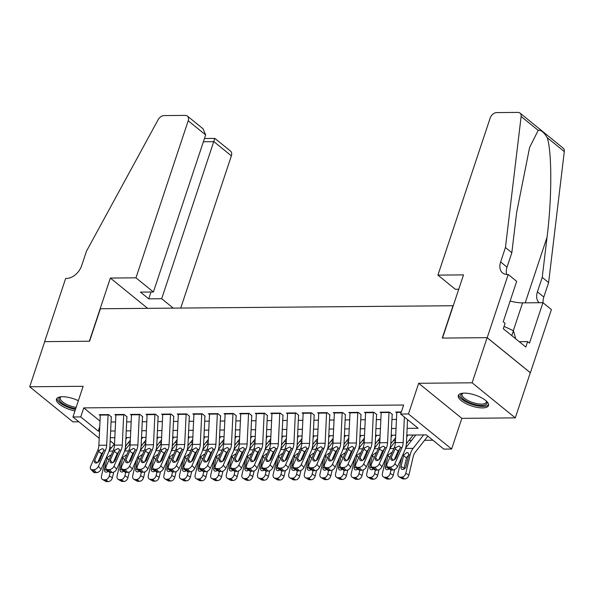 <?xml version="1.0" encoding="UTF-8"?>
<svg xmlns="http://www.w3.org/2000/svg" width="594" height="594" viewBox="0 0 594 594"><rect width="100%" height="100%" fill="white"/><g stroke="black" fill="none" stroke-linecap="round" stroke-linejoin="round"><path stroke-width="0.89" d="M78.356 400.705A15.904 5.717 -161.6 0 0 62.474 396.733A15.904 5.717 -161.6 0 0 56.482 399.101A15.904 5.717 -161.6 0 0 74.955 410.929M482.514 407.915A15.904 5.717 -161.6 0 0 488.506 405.539A15.904 5.717 -161.6 0 0 481.014 397.505A15.904 5.717 -161.6 0 0 464.308 393.124A15.904 5.717 -161.6 0 0 458.323 395.5A15.904 5.717 -161.6 0 0 465.807 403.534A15.904 5.717 -161.6 0 0 482.514 407.915M453.252 305.732L100.386 308.746L89.575 341.238L44.713 341.639L29.7 386.776L72.876 421.844L78.854 421.785M453.066 305.583L442.263 338.075L487.125 337.674L530.301 372.742L515.288 417.872L472.111 382.803L418.666 383.286L408.457 413.973L451.626 449.042L443.829 449.109L426.321 434.897L406.823 435.068M418.666 383.286L461.835 418.354L515.288 417.872M461.835 418.354L451.626 449.042M128.111 442.946L130.183 442.924M143.711 442.805L145.79 442.782M159.318 442.664L161.39 442.649M174.926 442.523L176.997 442.508M190.526 442.382L192.605 442.367M206.133 442.248L208.204 442.226M221.74 442.107L223.812 442.084M237.348 441.966L239.419 441.943M252.947 441.825L255.026 441.802M268.555 441.684L270.626 441.669M284.162 441.542L286.234 441.528M299.77 441.401L301.841 441.387M315.369 441.268L317.448 441.245M330.977 441.127L333.048 441.104M346.584 440.986L348.656 440.963M362.184 440.845L364.263 440.83M377.791 440.703L379.863 440.689M393.399 440.562L395.47 440.548M409.006 440.421L411.583 440.399M424.606 440.288L432.87 440.213M126.047 445.574L125.341 447.69M487.125 337.674L472.111 382.803M111.509 416.981L108.591 414.612L99.228 414.694L100.267 415.54M127.116 416.839L124.198 414.471L114.835 414.553L115.875 415.399M142.716 416.698L139.798 414.33L130.435 414.412L131.482 415.265M158.323 416.557L155.405 414.189L146.042 414.278L147.082 415.124M173.931 416.424L171.013 414.048L161.65 414.137L162.689 414.983M189.531 416.283L186.62 413.914L177.257 413.996L178.297 414.842M205.138 416.142L202.22 413.773L192.857 413.855L193.904 414.701M220.745 416L217.827 413.632L208.464 413.714L209.504 414.56M236.353 415.859L233.435 413.491L224.072 413.573L225.111 414.419M251.953 415.718L249.035 413.35L239.672 413.431L240.719 414.285M267.56 415.577L264.642 413.209L255.279 413.298L256.326 414.144M283.167 415.444L280.249 413.068L270.886 413.157L271.926 414.003M298.775 415.303L295.857 412.934L286.494 413.016L287.533 413.862M314.375 415.161L311.456 412.793L302.094 412.875L303.14 413.721M329.982 415.02L327.064 412.652L317.701 412.733L318.74 413.58M345.589 414.879L342.671 412.511L333.308 412.592L334.348 413.439M361.189 414.738L358.279 412.37L348.916 412.459L349.955 413.305M376.796 414.597L373.878 412.229L364.516 412.318L365.562 413.164M392.404 414.464L389.486 412.095L380.123 412.177L381.162 413.023M407.135 428.356L418.154 428.259L400.653 414.04L403.653 405.019L83.747 407.885L100.007 421.094M111.056 422.015L115.563 421.978M126.663 421.874L131.17 421.837M142.27 421.733L146.777 421.695M157.87 421.599L162.385 421.554M173.478 421.458L177.985 421.413M189.085 421.317L193.592 421.272M204.685 421.176L209.199 421.139M220.292 421.035L224.807 420.998M235.9 420.894L240.407 420.856M251.507 420.752L256.014 420.715M267.107 420.619L271.621 420.574M282.714 420.478L287.221 420.433M298.322 420.337L302.829 420.292M313.929 420.196L318.436 420.158M329.529 420.055L334.043 420.017M345.136 419.913L349.643 419.876M360.744 419.772L365.251 419.735M376.344 419.639L380.858 419.594M391.951 419.498L396.465 419.453M401.336 411.984L395.73 412.036L396.77 412.882M99.198 438.313L72.936 416.981L83.145 386.293L29.7 386.776M72.936 416.981L80.739 416.914L98.248 431.133L99.54 431.118M83.747 407.885L80.739 416.914M400.653 414.04L408.457 413.973M111.182 448.047L109.845 446.963M110.172 440.822L114.248 444.126M395.723 435.172L391.216 435.209M380.115 435.305L375.608 435.35M364.516 435.447L360.001 435.491M348.908 435.588L344.401 435.632M333.301 435.729L328.794 435.773M317.701 435.87L313.187 435.907M302.094 436.011L297.579 436.048M286.486 436.152L281.979 436.189M270.879 436.286L266.372 436.33M255.279 436.427L250.765 436.471M239.672 436.568L235.165 436.612M224.064 436.709L219.557 436.746M208.457 436.85L203.95 436.887M192.857 436.991L188.343 437.028M177.25 437.132L172.743 437.169M161.642 437.266L157.135 437.31M146.042 437.407L141.528 437.451M130.435 437.548L125.921 437.592M114.828 437.689L110.321 437.726M110.633 431.021L115.147 430.977M126.24 430.88L130.747 430.836M141.847 430.739L146.354 430.695M157.447 430.598L161.962 430.561M173.054 430.457L177.561 430.42M188.662 430.316L193.169 430.279M204.269 430.182L208.776 430.138M219.869 430.041L224.383 429.997M235.476 429.9L239.983 429.856M251.084 429.759L255.591 429.722M266.684 429.618L271.198 429.581M282.291 429.477L286.805 429.44M297.898 429.336L302.405 429.299M313.506 429.202L318.013 429.158M329.106 429.061L333.62 429.017M344.713 428.92L349.22 428.875M360.32 428.779L364.827 428.742M375.928 428.638L380.435 428.601M391.528 428.497L396.042 428.46M99.747 426.603L98.248 431.133M404.373 417.07L403.178 442.545A10.195 6.564 -90.5 0 1 402.041 447.557L394.884 463.699L397.586 466.609A4.076 2.547 137.1 0 1 392.983 469.988L390.28 467.07A4.076 2.547 -42.9 0 0 394.884 463.699M407.543 419.639L406.452 442.961A15.296 9.846 -90.5 0 1 404.752 450.475L397.586 466.609M396.822 412.028A7.135 4.596 89.5 0 0 396.792 412.422L395.374 442.619A10.195 6.564 -90.5 0 1 394.245 447.624L387.08 463.766A4.076 2.547 -42.9 0 0 387.214 466.513A4.076 2.547 -42.9 0 0 388.714 467.084L390.28 467.07M400.126 448.722L398.129 451.032L395.099 448.856L391.156 457.736L393.443 460.202M388.714 467.084L391.424 469.995L392.983 469.988M391.424 469.995A4.076 2.547 137.1 0 1 389.916 469.431L387.214 466.513M394.23 459.823L398.129 451.032M395.099 448.856L395.923 447.609L398.708 446.049L399.74 446.354L400.363 447.572L396.153 457.692A3.26 2.042 137.1 0 1 392.463 460.387A3.26 2.042 137.1 0 1 391.26 459.927A3.26 2.042 137.1 0 1 391.156 457.736M401.841 457.031L398.002 473.351A4.076 2.918 -59.9 0 0 399.079 476.856A4.076 2.918 -59.9 0 0 400.222 477.145L403.304 478.927A4.076 2.918 120.1 0 1 402.16 478.638L399.079 476.856M415.822 434.986L405.643 447.987M423.626 434.919L413.097 448.359A15.296 9.846 89.5 0 0 410.142 454.848L405.799 473.284L408.887 475.066A4.076 2.918 120.1 0 1 404.863 478.913L403.304 478.927M427.851 436.137L415.199 452.309A10.195 6.564 89.5 0 0 413.224 456.638L408.887 475.066M403.786 454.907L406.964 452.48L408.115 452.88L408.694 454.863L406.014 466.424A3.26 2.331 120.1 0 1 402.799 469.498A3.26 2.331 120.1 0 1 401.886 469.267A3.26 2.331 120.1 0 1 401.024 466.468L403.786 454.907L402.777 454.915M404.863 478.913L401.782 477.131L400.222 477.145M401.782 477.131A4.076 2.918 -59.9 0 0 405.799 473.284M408.62 455.36L407.098 456.689L406.489 458.108L404.106 468.25A3.26 2.331 -59.9 0 0 404.002 469.156M486.523 401.232A13.766 4.952 18.4 0 1 486.545 401.277A13.766 4.952 18.4 0 1 485.981 404.566A13.766 4.952 18.4 0 1 468.711 402.353A13.766 4.952 18.4 0 1 461.805 393.584A13.766 4.952 18.4 0 1 462.444 393.258A13.766 4.952 18.4 0 1 462.488 393.243M462.83 393.198A12.741 4.581 -161.6 0 0 462.102 394.149A12.741 4.581 -161.6 0 0 471.035 401.908A12.741 4.581 -161.6 0 0 485.387 403.259A12.741 4.581 -161.6 0 0 486.286 402.197A12.741 4.581 -161.6 0 0 486.271 400.995M458.791 394.713A15.8 5.688 -161.6 0 0 470.79 404.009A15.8 5.688 -161.6 0 0 487.771 405.383A15.8 5.688 -161.6 0 0 488.602 404.625M515.696 338.803L513.439 330.687L504.061 326.425M511.798 335.632L513.439 330.687M75.698 408.702A13.766 4.952 18.4 0 1 62.192 403.289A13.766 4.952 18.4 0 1 59.964 397.186A13.766 4.952 18.4 0 1 60.61 396.859A13.766 4.952 18.4 0 1 60.647 396.844M56.957 398.314A15.8 5.688 -161.6 0 0 75.445 409.444M60.996 396.807A12.741 4.581 -161.6 0 0 60.261 397.757A12.741 4.581 -161.6 0 0 76.121 407.417M437.919 275.119L490.169 118.058A6.118 4.136 -50.9 0 1 496.651 112.6L517.953 112.407A6.118 4.136 -50.9 0 1 520.002 113.075A6.118 4.136 -50.9 0 1 521.124 116.491L505.449 247.512L500.645 261.954A14.271 9.645 -50.9 0 0 502.569 272.936A14.271 9.645 -50.9 0 0 507.365 274.495L508.219 274.487L487.206 337.674L442.493 338.075L463.513 274.888L437.919 275.119L455.36 289.285L458.731 289.256M520.002 113.075L563.179 148.144A6.118 4.136 129.1 0 1 564.3 151.559L548.618 282.581L542.233 277.391L547.037 237.221C551.945 199.072 552.034 152.071 547.23 137.689C544.015 132.291 541.008 129.841 538.201 130.353L529.603 147.468L516.646 212.526L511.835 252.702L507.031 267.144A14.271 9.645 -50.9 0 0 506.623 274.473M511.835 252.702L505.449 247.512M548.618 282.581L543.814 297.022A14.271 9.645 -50.9 0 0 543.109 302.821M539.233 302.717A14.271 9.645 -50.9 0 1 537.429 291.832L542.233 277.391M487.206 337.674L530.375 372.742L551.395 309.556L542.938 302.688L529.484 343.124L527.621 341.609L519.238 341.684M508.219 274.487L516.683 281.356L503.229 321.8L505.093 323.314L503.296 328.727L525.816 347.022L527.621 341.609M542.938 302.688L522.572 302.866A22.936 8.249 18.4 0 1 510.135 301.032M180.754 308.026L231.378 155.836L213.929 141.669L203.378 141.766M135.959 277.829L188.201 120.768A6.118 4.136 -50.9 0 0 187.377 116.06A6.118 4.136 -50.9 0 0 185.321 115.392L164.018 115.585A6.118 4.136 -50.9 0 0 158.108 119.743L86.442 251.269L81.638 265.711A14.271 9.645 129.1 0 1 66.513 278.452L65.652 278.46L44.632 341.639L89.345 341.238L110.365 278.059L135.959 277.829L153.4 291.996L140.451 292.114L148.73 298.841L161.687 298.723L214.553 139.137M161.687 298.723L173.218 308.093M110.365 278.059L147.624 308.323M153.4 291.996L205.65 134.935L188.201 120.768M204.462 138.513L214.902 138.417L230.554 151.128A6.118 4.136 129.1 0 1 231.378 155.836M148.73 298.841L151.002 292.018M187.377 116.06L203.029 128.779L205.65 134.935M389.018 412.095A7.135 4.596 89.5 0 0 388.988 412.488L387.57 442.686A10.195 6.564 -90.5 0 1 386.442 447.698L379.276 463.832L381.987 466.75A4.076 2.547 137.1 0 1 377.376 470.121L374.673 467.211A4.076 2.547 -42.9 0 0 379.276 463.832M392.189 414.464L390.845 443.102A15.296 9.846 -90.5 0 1 389.144 450.616L381.987 466.75M381.214 412.169A7.135 4.596 89.5 0 0 381.185 412.563L379.766 442.76A10.195 6.564 -90.5 0 1 378.638 447.765L371.473 463.907A4.076 2.547 -42.9 0 0 371.606 466.654A4.076 2.547 -42.9 0 0 373.114 467.226L374.673 467.211M384.526 448.856L382.521 451.173L379.492 448.997L375.549 457.87L377.836 460.335M373.114 467.226L375.816 470.136L377.376 470.121M375.816 470.136A4.076 2.547 137.1 0 1 374.309 469.564L371.606 466.654M378.623 459.964L382.521 451.173M379.492 448.997L380.316 447.75L383.1 446.191L384.132 446.495L384.756 447.713L380.546 457.826A3.26 2.042 137.1 0 1 376.863 460.528A3.26 2.042 137.1 0 1 375.653 460.068A3.26 2.042 137.1 0 1 375.549 457.87M373.411 412.236A7.135 4.596 89.5 0 0 373.381 412.63L371.97 442.827A10.195 6.564 -90.5 0 1 370.834 447.839L363.669 463.973L366.379 466.891A4.076 2.547 137.1 0 1 361.776 470.262L359.066 467.352A4.076 2.547 -42.9 0 0 363.669 463.973M376.581 414.605L375.237 443.235A15.296 9.846 -90.5 0 1 373.537 450.749L366.379 466.891M365.607 412.303A7.135 4.596 89.5 0 0 365.585 412.704L364.167 442.894A10.195 6.564 -90.5 0 1 363.031 447.906L355.873 464.048A4.076 2.547 -42.9 0 0 355.999 466.795A4.076 2.547 -42.9 0 0 357.506 467.359L359.066 467.352M368.919 448.997L366.921 451.314L363.884 449.138L359.942 458.011L362.236 460.476M357.506 467.359L360.209 470.277L361.776 470.262M360.209 470.277A4.076 2.547 137.1 0 1 358.709 469.706L355.999 466.795M363.023 460.098L366.921 451.314M363.884 449.138L364.716 447.891L367.493 446.332L368.525 446.636L369.156 447.854L364.939 457.967A3.26 2.042 137.1 0 1 361.256 460.669A3.26 2.042 137.1 0 1 360.053 460.209A3.26 2.042 137.1 0 1 359.942 458.011M357.803 412.377A7.135 4.596 89.5 0 0 357.781 412.771L356.363 442.968A10.195 6.564 -90.5 0 1 355.227 447.973L348.069 464.114L350.772 467.033A4.076 2.547 137.1 0 1 346.168 470.403L343.458 467.485A4.076 2.547 -42.9 0 0 348.069 464.114M360.981 414.746L359.637 443.376A15.296 9.846 -90.5 0 1 357.937 450.891L350.772 467.033M350 412.444A7.135 4.596 89.5 0 0 349.977 412.845L348.559 443.035A10.195 6.564 -90.5 0 1 347.423 448.047L340.265 464.189A4.076 2.547 -42.9 0 0 340.399 466.929A4.076 2.547 -42.9 0 0 341.899 467.5L343.458 467.485M353.311 449.138L351.314 451.455L348.277 449.279L344.342 458.152L346.629 460.617M341.899 467.5L344.609 470.418L346.168 470.403M344.609 470.418A4.076 2.547 137.1 0 1 343.102 469.847L340.399 466.929M347.416 460.239L351.314 451.455M348.277 449.279L349.109 448.032L351.893 446.473L352.925 446.777L353.549 447.987L349.331 458.108A3.26 2.042 137.1 0 1 345.649 460.803A3.26 2.042 137.1 0 1 344.446 460.35A3.26 2.042 137.1 0 1 344.342 458.152M342.196 412.518A7.135 4.596 89.5 0 0 342.174 412.912L340.756 443.109A10.195 6.564 -90.5 0 1 339.627 448.114L332.462 464.256L335.165 467.174A4.076 2.547 137.1 0 1 330.561 470.545L327.858 467.627A4.076 2.547 -42.9 0 0 332.462 464.256M345.374 414.879L344.03 443.518A15.296 9.846 -90.5 0 1 342.33 451.032L335.165 467.174M334.4 412.585A7.135 4.596 89.5 0 0 334.37 412.979L332.952 443.176A10.195 6.564 -90.5 0 1 331.823 448.188L324.658 464.322A4.076 2.547 -42.9 0 0 324.792 467.07A4.076 2.547 -42.9 0 0 326.299 467.641L327.858 467.627M337.704 449.279L335.707 451.596L332.677 449.413L328.734 458.293L331.021 460.758M326.299 467.641L329.002 470.559L330.561 470.545M329.002 470.559A4.076 2.547 137.1 0 1 327.494 469.988L324.792 467.07M331.808 460.38L335.707 451.596M332.677 449.413L333.501 448.173L336.286 446.614L337.318 446.918L337.941 448.128L333.731 458.249A3.26 2.042 137.1 0 1 330.041 460.944A3.26 2.042 137.1 0 1 328.838 460.491A3.26 2.042 137.1 0 1 328.734 458.293M386.234 457.172L382.395 473.492A4.076 2.918 -59.9 0 0 383.472 476.997A4.076 2.918 -59.9 0 0 384.615 477.286L387.696 479.068A4.076 2.918 120.1 0 1 386.553 478.779L383.472 476.997M395.441 441.231L390.043 448.128M408.019 435.06L406.741 436.687M391.008 469.973L390.199 473.425L393.28 475.207A4.076 2.918 120.1 0 1 389.256 479.054L387.696 479.068M394.602 469.587L393.28 475.207M413.238 435.008L406.4 443.748M389.219 468.681A3.26 2.331 120.1 0 1 387.191 469.639A3.26 2.331 120.1 0 1 386.278 469.409A3.26 2.331 120.1 0 1 385.417 466.602L388.179 455.049L391.357 452.621M389.256 479.054L386.174 477.272L384.615 477.286M386.174 477.272A4.076 2.918 -59.9 0 0 390.199 473.425M388.587 467.998L388.498 468.391A3.26 2.331 -59.9 0 0 388.394 469.297M370.626 457.313L366.788 473.633A4.076 2.918 -59.9 0 0 367.864 477.131A4.076 2.918 -59.9 0 0 369.008 477.428L372.089 479.209A4.076 2.918 120.1 0 1 370.946 478.92L367.864 477.131M379.833 441.364L374.435 448.27M392.411 435.202L391.142 436.828M375.401 470.114L374.591 473.567L377.673 475.349A4.076 2.918 120.1 0 1 373.656 479.195L372.089 479.209M378.994 469.728L377.673 475.349M395.604 437.748L390.793 443.889M373.619 468.815A3.26 2.331 120.1 0 1 371.592 469.78A3.26 2.331 120.1 0 1 370.671 469.542A3.26 2.331 120.1 0 1 369.81 466.743L372.572 455.19L375.757 452.762M373.656 479.195L370.567 477.413L369.008 477.428M370.567 477.413A4.076 2.918 -59.9 0 0 374.591 473.567M372.987 468.139L372.891 468.532A3.26 2.331 -59.9 0 0 372.794 469.438M355.026 457.454L351.18 473.774A4.076 2.918 -59.9 0 0 352.257 477.272A4.076 2.918 -59.9 0 0 353.408 477.561L356.489 479.351A4.076 2.918 120.1 0 1 355.346 479.061L352.257 477.272M364.226 441.505L358.828 448.403M376.804 435.335L375.534 436.969M359.801 470.248L358.984 473.7L362.065 475.49A4.076 2.918 120.1 0 1 358.048 479.336L356.489 479.351M363.387 469.869L362.065 475.49M379.997 437.889L375.185 444.03M358.011 468.956A3.26 2.331 120.1 0 1 355.984 469.921A3.26 2.331 120.1 0 1 355.071 469.683A3.26 2.331 120.1 0 1 354.202 466.884L356.972 455.323L360.15 452.895M358.048 479.336L354.967 477.554L353.408 477.561M354.967 477.554A4.076 2.918 -59.9 0 0 358.984 473.7M357.38 468.28L357.291 468.673A3.26 2.331 -59.9 0 0 357.187 469.579M339.419 457.595L335.58 473.915A4.076 2.918 -59.9 0 0 336.657 477.413A4.076 2.918 -59.9 0 0 337.8 477.702L340.882 479.492A4.076 2.918 120.1 0 1 339.738 479.202L336.657 477.413M348.626 441.646L343.221 448.544M361.204 435.476L359.927 437.102M344.193 470.389L343.377 473.841L346.465 475.631A4.076 2.918 120.1 0 1 342.441 479.477L340.882 479.492M347.787 470.01L346.465 475.631M364.389 438.03L359.585 444.171M342.404 469.097A3.26 2.331 120.1 0 1 340.377 470.054A3.26 2.331 120.1 0 1 339.464 469.824A3.26 2.331 120.1 0 1 338.602 467.025L341.364 455.464L344.542 453.036M342.441 479.477L339.36 477.687L337.8 477.702M339.36 477.687A4.076 2.918 -59.9 0 0 343.377 473.841M341.773 468.421L341.684 468.807A3.26 2.331 -59.9 0 0 341.58 469.72M326.596 412.652A7.135 4.596 89.5 0 0 326.566 413.053L325.148 443.25A10.195 6.564 -90.5 0 1 324.02 448.255L316.854 464.397L319.565 467.315A4.076 2.547 137.1 0 1 314.954 470.686L312.251 467.768A4.076 2.547 -42.9 0 0 316.854 464.397M329.767 415.02L328.423 443.659A15.296 9.846 -90.5 0 1 326.722 451.173L319.565 467.315M318.792 412.726A7.135 4.596 89.5 0 0 318.763 413.12L317.344 443.317A10.195 6.564 -90.5 0 1 316.216 448.329L309.051 464.463A4.076 2.547 -42.9 0 0 309.184 467.211A4.076 2.547 -42.9 0 0 310.692 467.782L312.251 467.768M322.104 449.42L320.099 451.737L317.07 449.554L313.127 458.434L315.414 460.899M310.692 467.782L313.394 470.7L314.954 470.686M313.394 470.7A4.076 2.547 137.1 0 1 311.895 470.129L309.184 467.211M316.201 460.521L320.099 451.737M317.07 449.554L317.894 448.314L320.678 446.747L321.71 447.059L322.334 448.27L318.124 458.39A3.26 2.042 137.1 0 1 314.441 461.085A3.26 2.042 137.1 0 1 313.231 460.632A3.26 2.042 137.1 0 1 313.127 458.434M323.812 457.729L319.973 474.049A4.076 2.918 -59.9 0 0 321.05 477.554A4.076 2.918 -59.9 0 0 322.193 477.843L325.274 479.633A4.076 2.918 120.1 0 1 324.131 479.336L321.05 477.554M333.019 441.788L327.621 448.685M345.597 435.617L344.32 437.243M328.586 470.53L327.777 473.982L330.858 475.764A4.076 2.918 120.1 0 1 326.834 479.618L325.274 479.633M332.18 470.151L330.858 475.764M348.789 438.172L343.978 444.312M326.797 469.238A3.26 2.331 120.1 0 1 324.769 470.196A3.26 2.331 120.1 0 1 323.856 469.965A3.26 2.331 120.1 0 1 322.995 467.166L325.757 455.605L328.935 453.177M326.834 479.618L323.752 477.828L322.193 477.843M323.752 477.828A4.076 2.918 -59.9 0 0 327.777 473.982M326.173 468.555L326.076 468.948A3.26 2.331 -59.9 0 0 325.98 469.861M310.989 412.793A7.135 4.596 89.5 0 0 310.966 413.194L309.548 443.384A10.195 6.564 -90.5 0 1 308.412 448.396L301.255 464.538L303.957 467.456A4.076 2.547 137.1 0 1 299.354 470.827L296.644 467.909A4.076 2.547 -42.9 0 0 301.255 464.538M314.159 415.161L312.815 443.8A15.296 9.846 -90.5 0 1 311.122 451.314L303.957 467.456M303.185 412.867A7.135 4.596 89.5 0 0 303.163 413.261L301.745 443.458A10.195 6.564 -90.5 0 1 300.609 448.463L293.451 464.605A4.076 2.547 -42.9 0 0 293.577 467.352A4.076 2.547 -42.9 0 0 295.084 467.924L296.644 467.909M306.497 449.561L304.499 451.878L301.462 449.695L297.527 458.575L299.814 461.041M295.084 467.924L297.794 470.842L299.354 470.827M297.794 470.842A4.076 2.547 137.1 0 1 296.287 470.27L293.577 467.352M300.601 460.662L304.499 451.878M301.462 449.695L302.294 448.448L305.071 446.888L306.103 447.2L306.734 448.411L302.517 458.531A3.26 2.042 137.1 0 1 298.834 461.226A3.26 2.042 137.1 0 1 297.631 460.773A3.26 2.042 137.1 0 1 297.527 458.575M308.212 457.87L304.366 474.19A4.076 2.918 -59.9 0 0 305.442 477.695A4.076 2.918 -59.9 0 0 306.586 477.984L309.674 479.766A4.076 2.918 120.1 0 1 308.524 479.477L305.442 477.695M317.411 441.929L312.013 448.826M329.989 435.758L328.72 437.384M312.979 470.671L312.169 474.123L315.251 475.905A4.076 2.918 120.1 0 1 311.234 479.759L309.674 479.766M316.572 470.292L315.251 475.905M333.182 438.305L328.371 444.453M311.197 469.379A3.26 2.331 120.1 0 1 309.17 470.337A3.26 2.331 120.1 0 1 308.249 470.106A3.26 2.331 120.1 0 1 307.388 467.307L310.157 455.746L313.335 453.319M311.234 479.759L308.152 477.97L306.586 477.984M308.152 477.97A4.076 2.918 -59.9 0 0 312.169 474.123M310.565 468.696L310.469 469.089A3.26 2.331 -59.9 0 0 310.372 470.003M295.381 412.934A7.135 4.596 89.5 0 0 295.359 413.335L293.941 443.525A10.195 6.564 -90.5 0 1 292.805 448.537L285.647 464.679L288.35 467.589A4.076 2.547 137.1 0 1 283.746 470.968L281.044 468.05A4.076 2.547 -42.9 0 0 285.647 464.679M298.559 415.303L297.215 443.941A15.296 9.846 -90.5 0 1 295.515 451.455L288.35 467.589M287.578 413.008A7.135 4.596 89.5 0 0 287.555 413.402L286.137 443.599A10.195 6.564 -90.5 0 1 285.009 448.604L277.844 464.746A4.076 2.547 -42.9 0 0 277.977 467.493A4.076 2.547 -42.9 0 0 279.477 468.065L281.044 468.05M290.889 449.703L288.892 452.012L285.855 449.836L281.92 458.716L284.207 461.182M279.477 468.065L282.187 470.975L283.746 470.968M282.187 470.975A4.076 2.547 137.1 0 1 280.68 470.411L277.977 467.493M284.994 460.803L288.892 452.012M285.855 449.836L286.687 448.589L289.471 447.03L290.503 447.334L291.127 448.552L286.909 458.665A3.26 2.042 137.1 0 1 283.227 461.367A3.26 2.042 137.1 0 1 282.024 460.907A3.26 2.042 137.1 0 1 281.92 458.716M292.604 458.011L288.758 474.331A4.076 2.918 -59.9 0 0 289.842 477.836A4.076 2.918 -59.9 0 0 290.986 478.125L294.067 479.907A4.076 2.918 120.1 0 1 292.924 479.618L289.842 477.836M301.811 442.07L296.406 448.967M314.382 435.899L313.112 437.526M297.379 470.812L296.562 474.264L299.643 476.046A4.076 2.918 120.1 0 1 295.626 479.893L294.067 479.907M300.972 470.433L299.643 476.046M317.575 438.446L312.771 444.594M295.589 469.52A3.26 2.331 120.1 0 1 293.562 470.478A3.26 2.331 120.1 0 1 292.649 470.248A3.26 2.331 120.1 0 1 291.788 467.448L294.55 455.888L297.728 453.46M295.626 479.893L292.545 478.111L290.986 478.125M292.545 478.111A4.076 2.918 -59.9 0 0 296.562 474.264M294.958 468.837L294.869 469.23A3.26 2.331 -59.9 0 0 294.765 470.136M279.781 413.075A7.135 4.596 89.5 0 0 279.752 413.469L278.334 443.666A10.195 6.564 -90.5 0 1 277.205 448.678L270.04 464.812L272.743 467.73A4.076 2.547 137.1 0 1 268.139 471.101L265.436 468.191A4.076 2.547 -42.9 0 0 270.04 464.812M282.952 415.444L281.608 444.082A15.296 9.846 -90.5 0 1 279.908 451.589L272.743 467.73M271.978 413.142A7.135 4.596 89.5 0 0 271.948 413.543L270.53 443.74A10.195 6.564 -90.5 0 1 269.401 448.745L262.236 464.887A4.076 2.547 -42.9 0 0 262.37 467.634A4.076 2.547 -42.9 0 0 263.877 468.206L265.436 468.191M275.282 449.836L273.285 452.153L270.255 449.977L266.312 458.85L268.599 461.315M263.877 468.206L266.58 471.116L268.139 471.101M266.58 471.116A4.076 2.547 137.1 0 1 265.072 470.545L262.37 467.634M269.386 460.937L273.285 452.153M270.255 449.977L271.079 448.73L273.864 447.171L274.896 447.475L275.519 448.693L271.31 458.806A3.26 2.042 137.1 0 1 267.619 461.508A3.26 2.042 137.1 0 1 266.416 461.048A3.26 2.042 137.1 0 1 266.312 458.85M276.997 458.152L273.158 474.472A4.076 2.918 -59.9 0 0 274.235 477.977A4.076 2.918 -59.9 0 0 275.378 478.267L278.46 480.049A4.076 2.918 120.1 0 1 277.316 479.759L274.235 477.977M286.204 442.211L280.799 449.109M298.782 436.041L297.505 437.667M281.771 470.953L280.962 474.406L284.043 476.188A4.076 2.918 120.1 0 1 280.019 480.034L278.46 480.049M285.365 470.567L284.043 476.188M301.975 438.587L297.163 444.728M279.982 469.654A3.26 2.331 120.1 0 1 277.955 470.619A3.26 2.331 120.1 0 1 277.042 470.389A3.26 2.331 120.1 0 1 276.18 467.582L278.942 456.029L282.12 453.601M280.019 480.034L276.938 478.252L275.378 478.267M276.938 478.252A4.076 2.918 -59.9 0 0 280.962 474.406M279.351 468.978L279.262 469.371A3.26 2.331 -59.9 0 0 279.158 470.277M264.174 413.216A7.135 4.596 89.5 0 0 264.144 413.61L262.726 443.807A10.195 6.564 -90.5 0 1 261.598 448.819L254.432 464.954L257.143 467.872A4.076 2.547 137.1 0 1 252.539 471.242L249.829 468.324A4.076 2.547 -42.9 0 0 254.432 464.954M267.345 415.585L266.001 444.215A15.296 9.846 -90.5 0 1 264.3 451.73L257.143 467.872M256.37 413.283A7.135 4.596 89.5 0 0 256.341 413.684L254.93 443.874A10.195 6.564 -90.5 0 1 253.794 448.886L246.629 465.028A4.076 2.547 -42.9 0 0 246.762 467.768A4.076 2.547 -42.9 0 0 248.27 468.339L249.829 468.324M259.682 449.977L257.677 452.294L254.648 450.118L250.705 458.991L252.999 461.456M248.27 468.339L250.972 471.257L252.539 471.242M250.972 471.257A4.076 2.547 137.1 0 1 249.473 470.686L246.762 467.768M253.779 461.078L257.677 452.294M254.648 450.118L255.472 448.871L258.256 447.312L259.288 447.616L259.92 448.834L255.702 458.947A3.26 2.042 137.1 0 1 252.019 461.649A3.26 2.042 137.1 0 1 250.817 461.189A3.26 2.042 137.1 0 1 250.705 458.991M261.39 458.293L257.551 474.613A4.076 2.918 -59.9 0 0 258.628 478.111A4.076 2.918 -59.9 0 0 259.771 478.408L262.852 480.19A4.076 2.918 120.1 0 1 261.709 479.9L258.628 478.111M270.597 442.344L265.199 449.242M283.175 436.182L281.905 437.808M266.164 471.094L265.355 474.539L268.436 476.329A4.076 2.918 120.1 0 1 264.419 480.175L262.852 480.19M269.758 470.708L268.436 476.329M286.367 438.728L281.556 444.869M264.382 469.795A3.26 2.331 120.1 0 1 262.348 470.76A3.26 2.331 120.1 0 1 261.434 470.522A3.26 2.331 120.1 0 1 260.573 467.723L263.335 456.17L266.52 453.742M264.419 480.175L261.33 478.393L259.771 478.408M261.33 478.393A4.076 2.918 -59.9 0 0 265.355 474.539M263.751 469.119L263.654 469.512A3.26 2.331 -59.9 0 0 263.558 470.418M248.567 413.357A7.135 4.596 89.5 0 0 248.544 413.751L247.126 443.948A10.195 6.564 -90.5 0 1 245.99 448.953L238.833 465.095L241.535 468.013A4.076 2.547 137.1 0 1 236.932 471.384L234.222 468.466A4.076 2.547 -42.9 0 0 238.833 465.095M251.737 415.726L250.393 444.357A15.296 9.846 -90.5 0 1 248.7 451.871L241.535 468.013M240.763 413.424A7.135 4.596 89.5 0 0 240.741 413.825L239.323 444.015A10.195 6.564 -90.5 0 1 238.187 449.027L231.029 465.169A4.076 2.547 -42.9 0 0 231.155 467.909A4.076 2.547 -42.9 0 0 232.662 468.48L234.222 468.466M244.075 450.118L242.077 452.435L239.04 450.252L235.105 459.132L237.392 461.597M232.662 468.48L235.373 471.398L236.932 471.384M235.373 471.398A4.076 2.547 137.1 0 1 233.865 470.827L231.155 467.909M238.179 461.219L242.077 452.435M239.04 450.252L239.872 449.012L242.649 447.453L243.681 447.757L244.312 448.967L240.095 459.088A3.26 2.042 137.1 0 1 236.412 461.783A3.26 2.042 137.1 0 1 235.209 461.33A3.26 2.042 137.1 0 1 235.105 459.132M245.79 458.434L241.944 474.755A4.076 2.918 -59.9 0 0 243.02 478.252A4.076 2.918 -59.9 0 0 244.164 478.541L247.253 480.331A4.076 2.918 120.1 0 1 246.102 480.041L243.02 478.252M254.989 442.485L249.591 449.383M267.567 436.315L266.298 437.949M250.564 471.228L249.747 474.68L252.829 476.47A4.076 2.918 120.1 0 1 248.812 480.316L247.253 480.331M254.15 470.849L252.829 476.47M270.76 438.869L265.949 445.01M248.775 469.936A3.26 2.331 120.1 0 1 246.748 470.901A3.26 2.331 120.1 0 1 245.827 470.663A3.26 2.331 120.1 0 1 244.966 467.864L247.735 456.303L250.913 453.875M248.812 480.316L245.73 478.534L244.164 478.541M245.73 478.534A4.076 2.918 -59.9 0 0 249.747 474.68M248.144 469.26L248.047 469.646A3.26 2.331 -59.9 0 0 247.95 470.559M232.959 413.498A7.135 4.596 89.5 0 0 232.937 413.892L231.519 444.089A10.195 6.564 -90.5 0 1 230.383 449.094L223.225 465.236L225.928 468.154A4.076 2.547 137.1 0 1 221.324 471.525L218.622 468.607A4.076 2.547 -42.9 0 0 223.225 465.236M236.137 415.859L234.793 444.498A15.296 9.846 -90.5 0 1 233.093 452.012L225.928 468.154M225.156 413.565A7.135 4.596 89.5 0 0 225.133 413.959L223.715 444.156A10.195 6.564 -90.5 0 1 222.587 449.168L215.422 465.302A4.076 2.547 -42.9 0 0 215.555 468.05A4.076 2.547 -42.9 0 0 217.055 468.621L218.622 468.607M228.467 450.259L226.47 452.576L223.441 450.393L219.498 459.273L221.785 461.738M217.055 468.621L219.765 471.539L221.324 471.525M219.765 471.539A4.076 2.547 137.1 0 1 218.258 470.968L215.555 468.05M222.572 461.36L226.47 452.576M223.441 450.393L224.265 449.153L227.049 447.586L228.081 447.898L228.705 449.109L224.487 459.229A3.26 2.042 137.1 0 1 220.805 461.924A3.26 2.042 137.1 0 1 219.602 461.471A3.26 2.042 137.1 0 1 219.498 459.273M230.182 458.568L226.344 474.896A4.076 2.918 -59.9 0 0 227.42 478.393A4.076 2.918 -59.9 0 0 228.564 478.682L231.645 480.472A4.076 2.918 120.1 0 1 230.502 480.182L227.42 478.393M239.389 442.627L233.984 449.524M251.967 436.456L250.69 438.082M234.957 471.369L234.14 474.821L237.229 476.611A4.076 2.918 120.1 0 1 233.204 480.457L231.645 480.472M238.55 470.99L237.229 476.611M255.153 439.011L250.349 445.151M233.167 470.077A3.26 2.331 120.1 0 1 231.14 471.035A3.26 2.331 120.1 0 1 230.227 470.804A3.26 2.331 120.1 0 1 229.366 468.005L232.128 456.444L235.306 454.016M233.204 480.457L230.123 478.667L228.564 478.682M230.123 478.667A4.076 2.918 -59.9 0 0 234.14 474.821M232.536 469.401L232.447 469.787A3.26 2.331 -59.9 0 0 232.343 470.7M217.359 413.632A7.135 4.596 89.5 0 0 217.33 414.033L215.912 444.223A10.195 6.564 -90.5 0 1 214.783 449.235L207.618 465.377L210.328 468.295A4.076 2.547 137.1 0 1 205.717 471.666L203.014 468.748A4.076 2.547 -42.9 0 0 207.618 465.377M220.53 416L219.186 444.639A15.296 9.846 -90.5 0 1 217.486 452.153L210.328 468.295M209.556 413.706A7.135 4.596 89.5 0 0 209.526 414.1L208.108 444.297A10.195 6.564 -90.5 0 1 206.979 449.309L199.814 465.444A4.076 2.547 -42.9 0 0 199.948 468.191A4.076 2.547 -42.9 0 0 201.455 468.763L203.014 468.748M212.867 450.401L210.863 452.717L207.833 450.534L203.891 459.414L206.177 461.88M201.455 468.763L204.158 471.681L205.717 471.666M204.158 471.681A4.076 2.547 137.1 0 1 202.651 471.109L199.948 468.191M206.964 461.501L210.863 452.717M207.833 450.534L208.657 449.294L211.442 447.728L212.474 448.039L213.098 449.25L208.888 459.37A3.26 2.042 137.1 0 1 205.205 462.065A3.26 2.042 137.1 0 1 203.994 461.612A3.26 2.042 137.1 0 1 203.891 459.414M214.575 458.709L210.736 475.029A4.076 2.918 -59.9 0 0 211.813 478.534A4.076 2.918 -59.9 0 0 212.956 478.823L216.038 480.613A4.076 2.918 120.1 0 1 214.894 480.316L211.813 478.534M223.782 442.768L218.384 449.665M236.36 436.597L235.083 438.224M219.349 471.51L218.54 474.962L221.621 476.744A4.076 2.918 120.1 0 1 217.597 480.598L216.038 480.613M222.943 471.131L221.621 476.744M239.553 439.144L234.741 445.292M217.56 470.218A3.26 2.331 120.1 0 1 215.533 471.176A3.26 2.331 120.1 0 1 214.62 470.945A3.26 2.331 120.1 0 1 213.758 468.146L216.52 456.586L219.698 454.158M217.597 480.598L214.516 478.809L212.956 478.823M214.516 478.809A4.076 2.918 -59.9 0 0 218.54 474.962M216.929 469.535L216.84 469.928A3.26 2.331 -59.9 0 0 216.736 470.842M201.752 413.773A7.135 4.596 89.5 0 0 201.722 414.174L200.312 444.364A10.195 6.564 -90.5 0 1 199.176 449.376L192.011 465.518L194.721 468.428A4.076 2.547 137.1 0 1 190.117 471.807L187.407 468.889A4.076 2.547 -42.9 0 0 192.011 465.518M204.923 416.142L203.579 444.78A15.296 9.846 -90.5 0 1 201.878 452.294L194.721 468.428M193.948 413.847A7.135 4.596 89.5 0 0 193.926 414.241L192.508 444.438A10.195 6.564 -90.5 0 1 191.372 449.443L184.214 465.585A4.076 2.547 -42.9 0 0 184.34 468.332A4.076 2.547 -42.9 0 0 185.848 468.904L187.407 468.889M197.26 450.542L195.263 452.858L192.226 450.675L188.283 459.556L190.577 462.021M185.848 468.904L188.55 471.822L190.117 471.807M188.55 471.822A4.076 2.547 137.1 0 1 187.051 471.25L184.34 468.332M191.357 461.642L195.263 452.858M192.226 450.675L193.057 449.428L195.834 447.869L196.866 448.18L197.498 449.391L193.28 459.511A3.26 2.042 137.1 0 1 189.597 462.206A3.26 2.042 137.1 0 1 188.395 461.746A3.26 2.042 137.1 0 1 188.283 459.556M198.968 458.85L195.129 475.17A4.076 2.918 -59.9 0 0 196.206 478.675A4.076 2.918 -59.9 0 0 197.349 478.964L200.43 480.746A4.076 2.918 120.1 0 1 199.287 480.457L196.206 478.675M208.175 442.909L202.777 449.806M220.753 436.739L219.483 438.365M203.742 471.651L202.933 475.103L206.014 476.885A4.076 2.918 120.1 0 1 201.997 480.739L200.43 480.746M207.336 471.272L206.014 476.885M223.945 439.285L219.134 445.433M201.96 470.359A3.26 2.331 120.1 0 1 199.933 471.317A3.26 2.331 120.1 0 1 199.012 471.087A3.26 2.331 120.1 0 1 198.151 468.287L200.913 456.727L204.098 454.299M201.997 480.739L198.908 478.95L197.349 478.964M198.908 478.95A4.076 2.918 -59.9 0 0 202.933 475.103M201.329 469.676L201.232 470.069A3.26 2.331 -59.9 0 0 201.136 470.983M186.145 413.914A7.135 4.596 89.5 0 0 186.122 414.315L184.704 444.505A10.195 6.564 -90.5 0 1 183.568 449.517L176.411 465.659L179.113 468.569A4.076 2.547 137.1 0 1 174.51 471.948L171.8 469.03A4.076 2.547 -42.9 0 0 176.411 465.659M189.323 416.283L187.971 444.921A15.296 9.846 -90.5 0 1 186.278 452.435L179.113 468.569M178.341 413.988A7.135 4.596 89.5 0 0 178.319 414.382L176.901 444.579A10.195 6.564 -90.5 0 1 175.765 449.584L168.607 465.726A4.076 2.547 -42.9 0 0 168.741 468.473A4.076 2.547 -42.9 0 0 170.24 469.045L171.8 469.03M181.653 450.683L179.655 452.992L176.618 450.816L172.683 459.689L174.97 462.162M170.24 469.045L172.951 471.955L174.51 471.948M172.951 471.955A4.076 2.547 137.1 0 1 171.443 471.391L168.741 468.473M175.757 461.783L179.655 452.992M176.618 450.816L177.45 449.569L180.234 448.01L181.259 448.314L181.89 449.532L177.673 459.645A3.26 2.042 137.1 0 1 173.99 462.347A3.26 2.042 137.1 0 1 172.787 461.887A3.26 2.042 137.1 0 1 172.683 459.689M183.368 458.991L179.522 475.311A4.076 2.918 -59.9 0 0 180.598 478.816A4.076 2.918 -59.9 0 0 181.749 479.106L184.831 480.888A4.076 2.918 120.1 0 1 183.687 480.598L180.598 478.816M192.567 443.05L187.169 449.948M205.145 436.88L203.876 438.506M188.142 471.792L187.325 475.245L190.407 477.027A4.076 2.918 120.1 0 1 186.39 480.873L184.831 480.888M191.728 471.413L190.407 477.027M208.338 439.426L203.527 445.574M186.353 470.5A3.26 2.331 120.1 0 1 184.326 471.458A3.26 2.331 120.1 0 1 183.412 471.228A3.26 2.331 120.1 0 1 182.544 468.421L185.313 456.868L188.491 454.44M186.39 480.873L183.308 479.091L181.749 479.106M183.308 479.091A4.076 2.918 -59.9 0 0 187.325 475.245M185.722 469.817L185.632 470.21A3.26 2.331 -59.9 0 0 185.528 471.116M170.537 414.055A7.135 4.596 89.5 0 0 170.515 414.449L169.097 444.646A10.195 6.564 -90.5 0 1 167.968 449.658L160.803 465.793L163.506 468.711A4.076 2.547 137.1 0 1 158.902 472.082L156.2 469.171A4.076 2.547 -42.9 0 0 160.803 465.793M173.715 416.424L172.371 445.062A15.296 9.846 -90.5 0 1 170.671 452.569L163.506 468.711M162.741 414.122A7.135 4.596 89.5 0 0 162.711 414.523L161.293 444.713A10.195 6.564 -90.5 0 1 160.165 449.725L153 465.867A4.076 2.547 -42.9 0 0 153.133 468.614A4.076 2.547 -42.9 0 0 154.64 469.178L156.2 469.171M166.045 450.816L164.048 453.133L161.019 450.957L157.076 459.83L159.363 462.295M154.64 469.178L157.343 472.096L158.902 472.082M157.343 472.096A4.076 2.547 137.1 0 1 155.836 471.525L153.133 468.614M160.15 461.917L164.048 453.133M161.019 450.957L161.843 449.71L164.627 448.151L165.659 448.455L166.283 449.673L162.073 459.786A3.26 2.042 137.1 0 1 158.383 462.488A3.26 2.042 137.1 0 1 157.18 462.028A3.26 2.042 137.1 0 1 157.076 459.83M167.76 459.132L163.922 475.452A4.076 2.918 -59.9 0 0 164.998 478.957A4.076 2.918 -59.9 0 0 166.142 479.247L169.223 481.029A4.076 2.918 120.1 0 1 168.08 480.739L164.998 478.957M176.967 443.191L171.562 450.089M189.545 437.021L188.268 438.647M172.535 471.933L171.718 475.386L174.807 477.168A4.076 2.918 120.1 0 1 170.782 481.014L169.223 481.029M176.128 471.547L174.807 477.168M192.731 439.567L187.927 445.708M170.745 470.634A3.26 2.331 120.1 0 1 168.718 471.599A3.26 2.331 120.1 0 1 167.805 471.369A3.26 2.331 120.1 0 1 166.944 468.562L169.706 457.009L172.884 454.581M170.782 481.014L167.701 479.232L166.142 479.247M167.701 479.232A4.076 2.918 -59.9 0 0 171.718 475.386M170.114 469.958L170.025 470.351A3.26 2.331 -59.9 0 0 169.921 471.257M154.937 414.196A7.135 4.596 89.5 0 0 154.908 414.59L153.49 444.787A10.195 6.564 -90.5 0 1 152.361 449.799L145.196 465.934L147.906 468.852A4.076 2.547 137.1 0 1 143.295 472.223L140.592 469.305A4.076 2.547 -42.9 0 0 145.196 465.934M158.108 416.565L156.764 445.196A15.296 9.846 -90.5 0 1 155.064 452.71L147.906 468.852M147.134 414.263A7.135 4.596 89.5 0 0 147.104 414.664L145.686 444.854A10.195 6.564 -90.5 0 1 144.557 449.866L137.392 466.008A4.076 2.547 -42.9 0 0 137.526 468.748A4.076 2.547 -42.9 0 0 139.033 469.319L140.592 469.305M150.445 450.957L148.441 453.274L145.411 451.098L141.469 459.971L143.755 462.436M139.033 469.319L141.736 472.237L143.295 472.223M141.736 472.237A4.076 2.547 137.1 0 1 140.236 471.666L137.526 468.748M144.542 462.058L148.441 453.274M145.411 451.098L146.235 449.851L149.02 448.292L150.052 448.596L150.676 449.814L146.466 459.927A3.26 2.042 137.1 0 1 142.783 462.629A3.26 2.042 137.1 0 1 141.572 462.169A3.26 2.042 137.1 0 1 141.469 459.971M152.153 459.273L148.314 475.594A4.076 2.918 -59.9 0 0 149.391 479.091A4.076 2.918 -59.9 0 0 150.534 479.388L153.616 481.17A4.076 2.918 120.1 0 1 152.472 480.88L149.391 479.091M161.36 443.324L155.962 450.222M173.938 437.162L172.661 438.788M156.927 472.074L156.118 475.519L159.199 477.309A4.076 2.918 120.1 0 1 155.175 481.155L153.616 481.17M160.521 471.688L159.199 477.309M177.131 439.709L172.319 445.849M155.138 470.775A3.26 2.331 120.1 0 1 153.111 471.74A3.26 2.331 120.1 0 1 152.198 471.502A3.26 2.331 120.1 0 1 151.336 468.703L154.098 457.15L157.276 454.722M155.175 481.155L152.094 479.373L150.534 479.388M152.094 479.373A4.076 2.918 -59.9 0 0 156.118 475.519M154.514 470.099L154.418 470.493A3.26 2.331 -59.9 0 0 154.321 471.398M139.33 414.337A7.135 4.596 89.5 0 0 139.308 414.731L137.89 444.928A10.195 6.564 -90.5 0 1 136.754 449.933L129.589 466.075L132.299 468.993A4.076 2.547 137.1 0 1 127.695 472.364L124.985 469.446A4.076 2.547 -42.9 0 0 129.589 466.075M142.501 416.706L141.157 445.337A15.296 9.846 -90.5 0 1 139.464 452.851L132.299 468.993M131.526 414.404A7.135 4.596 89.5 0 0 131.504 414.805L130.086 444.995A10.195 6.564 -90.5 0 1 128.95 450.007L121.792 466.149A4.076 2.547 -42.9 0 0 121.918 468.889A4.076 2.547 -42.9 0 0 123.426 469.46L124.985 469.446M134.838 451.098L132.841 453.415L129.804 451.232L125.869 460.112L128.156 462.578M123.426 469.46L126.136 472.379L127.695 472.364M126.136 472.379A4.076 2.547 137.1 0 1 124.629 471.807L121.918 468.889M128.943 462.199L132.841 453.415M129.804 451.232L130.635 449.992L133.412 448.433L134.444 448.737L135.076 449.948L130.858 460.068A3.26 2.042 137.1 0 1 127.175 462.763A3.26 2.042 137.1 0 1 125.973 462.31A3.26 2.042 137.1 0 1 125.869 460.112M136.553 459.414L132.707 475.735A4.076 2.918 -59.9 0 0 133.784 479.232A4.076 2.918 -59.9 0 0 134.927 479.521L138.016 481.311A4.076 2.918 120.1 0 1 136.865 481.021L133.784 479.232M145.753 443.466L140.355 450.363M158.331 437.295L157.061 438.921M141.32 472.208L140.511 475.66L143.592 477.45A4.076 2.918 120.1 0 1 139.575 481.296L138.016 481.311M144.914 471.829L143.592 477.45M161.523 439.85L156.712 445.99M139.538 470.916A3.26 2.331 120.1 0 1 137.511 471.881A3.26 2.331 120.1 0 1 136.59 471.643A3.26 2.331 120.1 0 1 135.729 468.844L138.491 457.283L141.676 454.856M139.575 481.296L136.494 479.514L134.927 479.521M136.494 479.514A4.076 2.918 -59.9 0 0 140.511 475.66M138.907 470.24L138.81 470.626A3.26 2.331 -59.9 0 0 138.714 471.539M123.723 414.478A7.135 4.596 89.5 0 0 123.701 414.872L122.282 445.069A10.195 6.564 -90.5 0 1 121.146 450.074L113.989 466.216L116.691 469.134A4.076 2.547 137.1 0 1 112.088 472.505L109.385 469.587A4.076 2.547 -42.9 0 0 113.989 466.216M126.901 416.839L125.557 445.478A15.296 9.846 -90.5 0 1 123.856 452.992L116.691 469.134M115.919 414.545A7.135 4.596 89.5 0 0 115.897 414.939L114.479 445.136A10.195 6.564 -90.5 0 1 113.35 450.148L106.185 466.283A4.076 2.547 -42.9 0 0 106.319 469.03A4.076 2.547 -42.9 0 0 107.818 469.602L109.385 469.587M119.231 451.24L117.233 453.556L114.197 451.373L110.261 460.253L112.548 462.719M107.818 469.602L110.529 472.52L112.088 472.505M110.529 472.52A4.076 2.547 137.1 0 1 109.021 471.948L106.319 469.03M113.335 462.34L117.233 453.556M114.197 451.373L115.028 450.133L117.812 448.567L118.845 448.878L119.468 450.089L115.251 460.209A3.26 2.042 137.1 0 1 111.568 462.904A3.26 2.042 137.1 0 1 110.365 462.451A3.26 2.042 137.1 0 1 110.261 460.253M120.946 459.548L117.1 475.876A4.076 2.918 -59.9 0 0 118.184 479.373A4.076 2.918 -59.9 0 0 119.327 479.662L122.409 481.452A4.076 2.918 120.1 0 1 121.265 481.162L118.184 479.373M130.153 443.607L124.747 450.504M142.723 437.436L141.454 439.063M125.72 472.349L124.903 475.801L127.985 477.591A4.076 2.918 120.1 0 1 123.968 481.437L122.409 481.452M129.306 471.97L127.985 477.591M145.916 439.991L141.105 446.131M123.931 471.057A3.26 2.331 120.1 0 1 121.904 472.015A3.26 2.331 120.1 0 1 120.99 471.785A3.26 2.331 120.1 0 1 120.129 468.985L122.891 457.425L126.069 454.997M123.968 481.437L120.886 479.648L119.327 479.662M120.886 479.648A4.076 2.918 -59.9 0 0 124.903 475.801M123.3 470.374L123.21 470.767A3.26 2.331 -59.9 0 0 123.107 471.681M108.123 414.612A7.135 4.596 89.5 0 0 108.093 415.013L106.675 445.203A10.195 6.564 -90.5 0 1 105.546 450.215L98.381 466.357L101.084 469.275A4.076 2.547 137.1 0 1 96.48 472.646L93.778 469.728A4.076 2.547 -42.9 0 0 98.381 466.357M111.293 416.981L109.949 445.619A15.296 9.846 -90.5 0 1 108.249 453.133L101.084 469.275M100.319 414.686A7.135 4.596 89.5 0 0 100.289 415.08L98.871 445.277A10.195 6.564 -90.5 0 1 97.743 450.289L90.578 466.424A4.076 2.547 -42.9 0 0 90.711 469.171A4.076 2.547 -42.9 0 0 92.219 469.743L93.778 469.728M103.623 451.381L101.626 453.697L98.597 451.514L94.654 460.395L96.941 462.86M92.219 469.743L94.921 472.661L96.48 472.646M94.921 472.661A4.076 2.547 137.1 0 1 93.414 472.089L90.711 469.171M97.728 462.481L101.626 453.697M98.597 451.514L99.421 450.267L102.205 448.708L103.237 449.019L103.861 450.23L99.651 460.35A3.26 2.042 137.1 0 1 95.961 463.045A3.26 2.042 137.1 0 1 94.758 462.592A3.26 2.042 137.1 0 1 94.654 460.395M105.338 459.689L101.5 476.009A4.076 2.918 -59.9 0 0 102.576 479.514A4.076 2.918 -59.9 0 0 103.72 479.804L106.801 481.593A4.076 2.918 120.1 0 1 105.658 481.296L102.576 479.514M114.545 443.748L109.14 450.646M127.123 437.578L125.846 439.204M110.113 472.49L109.303 475.943L112.385 477.725A4.076 2.918 120.1 0 1 108.36 481.578L106.801 481.593M113.706 472.111L112.385 477.725M130.316 440.124L125.505 446.272M108.323 471.198A3.26 2.331 120.1 0 1 106.296 472.156A3.26 2.331 120.1 0 1 105.383 471.926A3.26 2.331 120.1 0 1 104.522 469.126L107.284 457.566L110.462 455.138M108.36 481.578L105.279 479.789L103.72 479.804M105.279 479.789A4.076 2.918 -59.9 0 0 109.303 475.943M107.692 470.515L107.603 470.908A3.26 2.331 -59.9 0 0 107.499 471.822M400.363 447.572L402.041 447.557M394.245 447.624L395.923 447.609M395.374 442.619L403.178 442.545M396.792 412.422L401.202 412.385M410.142 454.848L408.694 454.863M413.097 448.359L405.516 448.425M401.024 466.468L404.106 468.25M406.489 458.108L403.608 455.487M507.031 267.144L500.645 261.954M537.429 291.832L543.814 297.022M564.3 151.559L547.23 137.689M538.201 130.353L521.124 116.491M547.037 237.221L525.207 302.843M513.335 330.635L522.572 302.866M384.756 447.713L386.442 447.698M378.638 447.765L380.316 447.75M379.766 442.76L387.57 442.686M381.185 412.563L388.988 412.488M369.156 447.854L370.834 447.839M363.031 447.906L364.716 447.891M364.167 442.894L371.97 442.827M365.585 412.704L373.381 412.63M353.549 447.987L355.227 447.973M347.423 448.047L349.109 448.032M348.559 443.035L356.363 442.968M349.977 412.845L357.781 412.771M337.941 448.128L339.627 448.114M331.823 448.188L333.501 448.173M332.952 443.176L340.756 443.109M334.37 412.979L342.174 412.912M393.837 448.529L389.909 448.567M388.179 455.049L387.177 455.056M385.417 466.602L388.498 468.391M389.916 457.373L388.001 455.628M378.237 448.67L374.302 448.708M372.572 455.19L371.569 455.197M369.81 466.743L372.891 468.532M374.309 457.514L372.393 455.761M362.63 448.812L358.694 448.849M356.972 455.323L355.962 455.338M354.202 466.884L357.291 468.673M358.709 457.647L356.794 455.902M347.022 448.953L343.094 448.99M341.364 455.464L340.355 455.479M338.602 467.025L341.684 468.807M343.102 457.788L341.186 456.044M322.334 448.27L324.02 448.255M316.216 448.329L317.894 448.314M317.344 443.317L325.148 443.25M318.763 413.12L326.566 413.053M331.415 449.094L327.487 449.131M325.757 455.605L324.755 455.613M322.995 467.166L326.076 468.948M327.494 457.929L325.579 456.185M306.734 448.411L308.412 448.396M300.609 448.463L302.294 448.448M301.745 443.458L309.548 443.384M303.163 413.261L310.966 413.194M315.815 449.235L311.88 449.272M310.157 455.746L309.147 455.754M307.388 467.307L310.469 469.089M311.895 458.071L309.971 456.326M291.127 448.552L292.805 448.537M285.009 448.604L286.687 448.589M286.137 443.599L293.941 443.525M287.555 413.402L295.359 413.335M300.208 449.376L296.28 449.406M294.55 455.888L293.54 455.895M291.788 467.448L294.869 469.23M296.287 458.212L294.372 456.467M275.519 448.693L277.205 448.678M269.401 448.745L271.079 448.73M270.53 443.74L278.334 443.666M271.948 413.543L279.752 413.469M284.6 449.51L280.672 449.547M278.942 456.029L277.94 456.036M276.18 467.582L279.262 469.371M280.68 458.353L278.764 456.6M259.92 448.834L261.598 448.819M253.794 448.886L255.472 448.871M254.93 443.874L262.726 443.807M256.341 413.684L264.144 413.61M269 449.651L265.065 449.688M263.335 456.17L262.333 456.177M260.573 467.723L263.654 469.512M265.072 458.494L263.157 456.741M244.312 448.967L245.99 448.953M238.187 449.027L239.872 449.012M239.323 444.015L247.126 443.948M240.741 413.825L248.544 413.751M253.393 449.792L249.458 449.829M247.735 456.303L246.725 456.318M244.966 467.864L248.047 469.646M249.473 458.627L247.549 456.883M228.705 449.109L230.383 449.094M222.587 449.168L224.265 449.153M223.715 444.156L231.519 444.089M225.133 413.959L232.937 413.892M237.786 449.933L233.858 449.97M232.128 456.444L231.118 456.452M229.366 468.005L232.447 469.787M233.865 458.768L231.95 457.024M213.098 449.25L214.783 449.235M206.979 449.309L208.657 449.294M208.108 444.297L215.912 444.223M209.526 414.1L217.33 414.033M222.178 450.074L218.25 450.111M216.52 456.586L215.518 456.593M213.758 468.146L216.84 469.928M218.258 458.91L216.342 457.165M197.498 449.391L199.176 449.376M191.372 449.443L193.057 449.428M192.508 444.438L200.312 444.364M193.926 414.241L201.722 414.174M206.578 450.215L202.643 450.245M200.913 456.727L199.911 456.734M198.151 468.287L201.232 470.069M202.651 459.051L200.735 457.306M181.89 449.532L183.568 449.517M175.765 449.584L177.45 449.569M176.901 444.579L184.704 444.505M178.319 414.382L186.122 414.315M190.971 450.356L187.036 450.386M185.313 456.868L184.303 456.875M182.544 468.421L185.632 470.21M187.051 459.192L185.135 457.447M166.283 449.673L167.968 449.658M160.165 449.725L161.843 449.71M161.293 444.713L169.097 444.646M162.711 414.523L170.515 414.449M175.364 450.49L171.436 450.527M169.706 457.009L168.696 457.016M166.944 468.562L170.025 470.351M171.443 459.333L169.528 457.58M150.676 449.814L152.361 449.799M144.557 449.866L146.235 449.851M145.686 444.854L153.49 444.787M147.104 414.664L154.908 414.59M159.756 450.631L155.828 450.668M154.098 457.15L153.096 457.157M151.336 468.703L154.418 470.493M155.836 459.474L153.92 457.722M135.076 449.948L136.754 449.933M128.95 450.007L130.635 449.992M130.086 444.995L137.89 444.928M131.504 414.805L139.308 414.731M144.156 450.772L140.221 450.809M138.491 457.283L137.489 457.298M135.729 468.844L138.81 470.626M140.236 459.608L138.313 457.863M119.468 450.089L121.146 450.074M113.35 450.148L115.028 450.133M114.479 445.136L122.282 445.069M115.897 414.939L123.701 414.872M128.549 450.913L124.621 450.95M122.891 457.425L121.881 457.432M120.129 468.985L123.21 470.767M124.629 459.749L122.713 458.004M103.861 450.23L105.546 450.215M97.743 450.289L99.421 450.267M98.871 445.277L106.675 445.203M100.289 415.08L108.093 415.013M112.942 451.054L109.014 451.091M107.284 457.566L106.281 457.573M104.522 469.126L107.603 470.908M109.021 459.89L107.106 458.145"/></g></svg>
